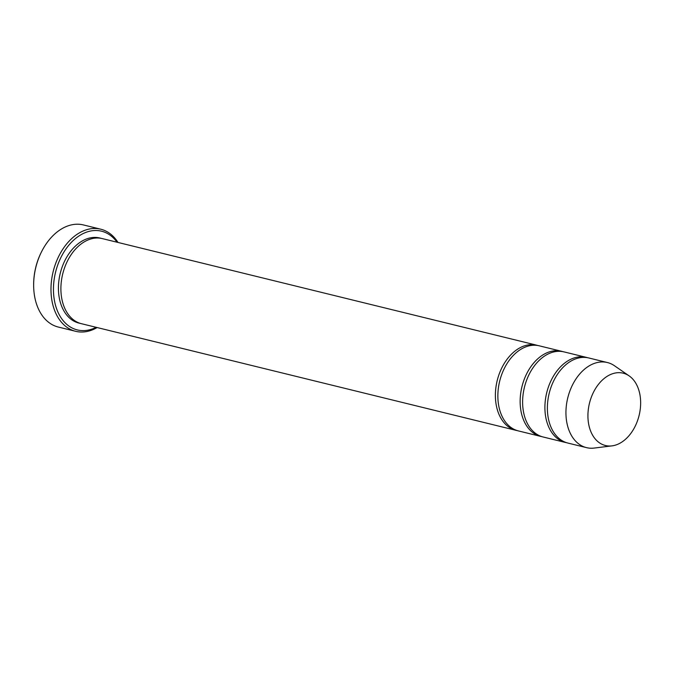<?xml version="1.0" encoding="UTF-8"?>
<svg xmlns="http://www.w3.org/2000/svg" width="673" height="673" viewBox="0 0 673 673"><rect width="100%" height="100%" fill="white"/><g stroke="black" fill="none" stroke-linecap="round" stroke-linejoin="round"><path stroke-width="1.01" d="M587.579 357.716A43.812 30.066 103.8 0 0 586.351 357.371A43.812 30.066 103.8 0 0 574.658 357.784A43.812 30.066 103.8 0 0 545.256 400.999A43.812 30.066 103.8 0 0 565.471 442.472A43.812 30.066 103.8 0 0 566.716 442.733M565.471 442.472L543.187 437.004A43.812 30.066 -76.2 0 1 522.971 395.531A43.812 30.066 -76.2 0 1 552.373 352.316A43.812 30.066 -76.2 0 1 564.067 351.903L586.351 357.371M117.035 242.213A50.82 34.878 103.8 0 0 56.54 268.62A50.82 34.878 103.8 0 0 90.88 329.434A50.82 34.878 103.8 0 0 96.155 327.314M613.221 373.523A37.234 25.557 -76.2 0 1 629.146 375.887A37.234 25.557 -76.2 0 1 639.106 415.426A37.234 25.557 -76.2 0 1 611.976 445.871A37.234 25.557 -76.2 0 1 587.933 414.921A37.234 25.557 -76.2 0 1 613.221 373.523M611.976 445.871L594.234 448.067A43.812 30.066 -76.2 0 1 586.511 447.638A43.812 30.066 -76.2 0 1 566.296 406.164A43.812 30.066 -76.2 0 1 595.698 362.949A43.812 30.066 -76.2 0 1 607.391 362.537A43.812 30.066 -76.2 0 1 614.441 365.733L629.146 375.887M586.511 447.638L567.945 443.078A43.812 30.066 -76.2 0 1 547.729 401.613A43.812 30.066 -76.2 0 1 577.131 358.389A43.812 30.066 -76.2 0 1 588.825 357.977L607.391 362.537M562.821 351.643A43.812 30.066 103.8 0 0 561.593 351.298A43.812 30.066 103.8 0 0 549.9 351.71A43.812 30.066 103.8 0 0 520.498 394.925A43.812 30.066 103.8 0 0 540.713 436.398A43.812 30.066 103.8 0 0 541.958 436.659M540.713 436.398L518.429 430.93A43.812 30.066 -76.2 0 1 498.213 389.457A43.812 30.066 -76.2 0 1 527.624 346.242A43.812 30.066 -76.2 0 1 539.309 345.829L561.593 351.298M538.064 345.569A43.812 30.066 103.8 0 0 536.835 345.224A43.812 30.066 103.8 0 0 525.142 345.636A43.812 30.066 103.8 0 0 495.74 388.851A43.812 30.066 103.8 0 0 515.955 430.325A43.812 30.066 103.8 0 0 517.201 430.585M515.955 430.325L81.467 323.705A43.812 30.066 -76.2 0 1 61.251 282.239A43.812 30.066 -76.2 0 1 90.653 239.024A43.812 30.066 -76.2 0 1 102.346 238.612L536.835 345.224M118.002 242.448A52.57 36.081 103.8 0 0 100.723 229.19A52.57 36.081 103.8 0 0 86.691 229.686A52.57 36.081 103.8 0 0 51.409 281.541A52.57 36.081 103.8 0 0 75.662 331.309A52.57 36.081 103.8 0 0 89.694 330.813A52.57 36.081 103.8 0 0 97.122 327.549M75.662 331.309L58.332 327.053A52.57 36.081 -76.2 0 1 33.65 284.788A52.57 36.081 -76.2 0 1 41.945 250.979A52.57 36.081 -76.2 0 1 69.361 225.43A52.57 36.081 -76.2 0 1 83.393 224.933L100.723 229.19M33.65 284.788L33.65 284.191A50.82 34.878 -76.2 0 1 41.676 251.509L41.945 250.979M80.238 323.368A43.812 30.066 -76.2 0 1 58.686 282.542A43.812 30.066 -76.2 0 1 88.18 238.41A43.812 30.066 -76.2 0 1 101.101 238.343"/></g></svg>
